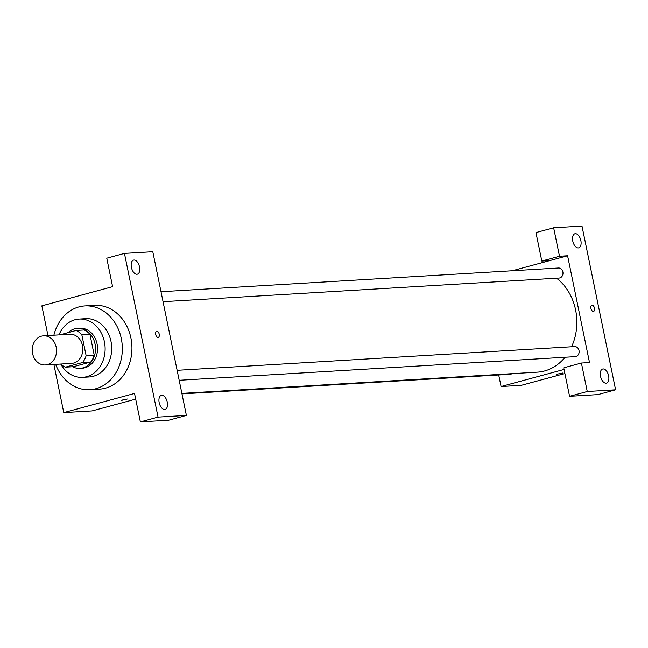 <?xml version="1.0" encoding="UTF-8"?>
<svg xmlns="http://www.w3.org/2000/svg" width="648" height="648" viewBox="0 0 648 648"><rect width="100%" height="100%" fill="white"/><g stroke="black" fill="none" stroke-linecap="round" stroke-linejoin="round"><path stroke-width="0.97" d="M41.472 336.15A14.596 12.134 86.6 0 1 43.529 335.81A14.596 12.134 86.6 0 1 56.514 349.661A14.596 12.134 86.6 0 1 45.263 364.962A14.596 12.134 86.6 0 1 32.4 352.35A14.596 12.134 86.6 0 1 41.472 336.15M43.529 335.81L69.846 334.238A14.596 12.134 86.6 0 1 82.831 348.089A14.596 12.134 86.6 0 1 71.588 363.39L45.263 364.962M65.359 367.173L82.652 362.483A19.61 16.297 86.6 0 0 86.127 355.663L94.219 355.177A19.61 16.297 86.6 0 1 90.752 362.005L73.451 366.695L65.359 367.173A19.61 16.297 86.6 0 1 60.726 364.038A29.2 24.276 -93.4 0 0 82.58 377.355A29.2 24.276 -93.4 0 0 104.417 341.82A29.2 24.276 -93.4 0 0 79.097 319.067A29.2 24.276 -93.4 0 0 58.984 334.894M86.127 355.663L81.834 334.773A19.61 16.297 86.6 0 0 76.075 330.456L59.924 334.838M94.219 355.177L89.934 334.295L81.834 334.773M89.934 334.295A19.61 16.297 86.6 0 0 84.175 329.97L76.075 330.456M72.527 366.752A20.072 16.686 -93.4 0 0 80.012 368.372A20.072 16.686 -93.4 0 0 95.029 343.934A20.072 16.686 -93.4 0 0 77.622 328.293A20.072 16.686 -93.4 0 0 68.162 332.602M77.622 328.293L79.639 328.171A20.072 16.686 86.6 0 1 97.054 343.813A20.072 16.686 86.6 0 1 82.037 368.25L80.012 368.372M90.752 362.005L82.652 362.483M82.58 377.355L89.157 376.966A29.2 24.276 -93.4 0 0 111.002 341.423A29.2 24.276 -93.4 0 0 85.682 318.67L79.097 319.067M55.631 364.338A41.974 34.895 -93.4 0 0 89.918 389.715A41.974 34.895 -93.4 0 0 121.314 338.629A41.974 34.895 -93.4 0 0 84.92 305.921A41.974 34.895 -93.4 0 0 53.889 335.194M84.92 305.921L94.535 305.346A41.974 34.895 86.6 0 1 130.928 338.054A41.974 34.895 86.6 0 1 99.533 389.14L89.918 389.715M124.448 253.4L158.055 417.118L186.397 415.425L152.79 251.708L124.448 253.4L106.758 258.196L112.606 286.667L41.861 305.848L47.96 335.551M53.889 364.443L63.779 412.622L134.525 393.441L140.365 421.913L158.055 417.118M121.613 400.367L127.316 399.022L121.613 400.367M63.779 412.622L92.121 410.929L135.691 399.119M140.365 421.913L168.707 420.22L186.397 415.425M134.006 260.034A7.298 3.993 -105.2 0 1 139.425 266.506A7.298 3.993 -105.2 0 1 137.376 274.193A7.298 3.993 -105.2 0 1 131.609 268.199A7.298 3.993 -105.2 0 1 133.553 260.107A7.298 3.993 -105.2 0 1 134.006 260.034M161.765 395.28A7.298 3.993 -105.2 0 1 167.184 401.752A7.298 3.993 -105.2 0 1 165.135 409.439A7.298 3.993 -105.2 0 1 159.368 403.445A7.298 3.993 -105.2 0 1 161.32 395.353A7.298 3.993 -105.2 0 1 161.765 395.28M158.282 337.373A3.191 1.75 74.8 0 0 159.173 334.012A3.191 1.75 74.8 0 0 156.8 331.177A3.191 1.75 -105.2 0 1 159.181 334.012A3.191 1.75 -105.2 0 1 158.282 337.373A3.191 1.75 -105.2 0 1 155.755 334.749A3.191 1.75 -105.2 0 1 156.605 331.209A3.191 1.75 -105.2 0 1 156.808 331.177A3.191 1.75 74.8 0 0 156.605 331.209M121.063 400.302L127.316 399.022M556.559 278.211A51.095 42.485 86.6 0 1 571.577 346.769M565.064 357.251A51.095 42.485 86.6 0 1 537.378 372.146L181.869 393.368M177.139 370.308L574.646 346.583A5.038 4.188 86.6 0 1 579.126 351.362A5.038 4.188 86.6 0 1 575.246 356.643L179.18 380.279M161.004 291.73L558.511 268.005A5.038 4.188 86.6 0 1 562.99 272.776A5.038 4.188 86.6 0 1 559.111 278.057L163.053 301.693M511.969 373.669A5.038 4.188 86.6 0 1 510.162 374.285L181.975 393.879M567.591 255.766L589.51 362.54L581.41 363.026L587.258 391.497L615.6 389.804L581.993 226.087L553.651 227.78L559.491 256.252L567.591 255.766L512.309 270.759M498.709 374.973L501.082 386.516L564.06 369.441M593.56 311.396A3.191 1.75 74.8 0 0 594.451 308.027A3.191 1.75 74.8 0 0 592.078 305.2A3.191 1.75 -105.2 0 1 594.459 308.027A3.191 1.75 -105.2 0 1 593.56 311.396A3.191 1.75 -105.2 0 1 591.033 308.772A3.191 1.75 -105.2 0 1 591.883 305.232A3.191 1.75 -105.2 0 1 592.086 305.2A3.191 1.75 74.8 0 0 591.883 305.232M603.118 368.939A7.298 3.993 -105.2 0 1 608.537 375.411A7.298 3.993 -105.2 0 1 606.488 383.098A7.298 3.993 -105.2 0 1 600.72 377.104A7.298 3.993 -105.2 0 1 602.672 369.012A7.298 3.993 -105.2 0 1 603.118 368.939M575.359 233.693A7.298 3.993 -105.2 0 1 580.778 240.165A7.298 3.993 -105.2 0 1 578.729 247.852A7.298 3.993 -105.2 0 1 572.962 241.858A7.298 3.993 -105.2 0 1 574.906 233.766A7.298 3.993 -105.2 0 1 575.359 233.693M549.909 260.561L541.809 261.047L535.961 232.575L553.651 227.78M541.809 261.047L559.491 256.252M581.41 363.026L563.728 367.821L569.568 396.293L597.918 394.6L615.6 389.804M569.568 396.293L587.258 391.497M501.082 386.516L521.332 385.309L564.894 373.499M556.34 374.325L562.594 373.046"/></g></svg>
